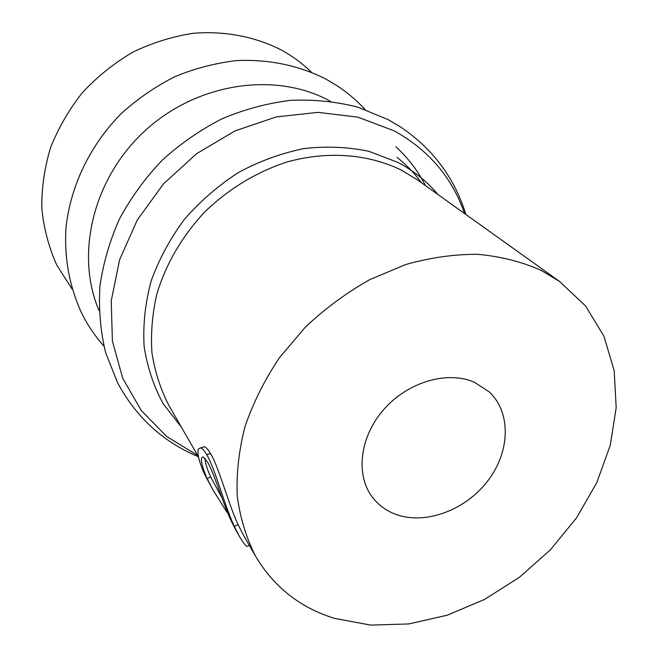 <?xml version="1.0" encoding="UTF-8"?>
<svg xmlns="http://www.w3.org/2000/svg" width="658" height="658" viewBox="0 0 658 658"><rect width="100%" height="100%" fill="white"/><g stroke="black" fill="none" stroke-linecap="round" stroke-linejoin="round"><path stroke-width="0.99" d="M311.448 72.207C302.293 63.316 291.971 55.765 280.481 49.564C254.358 36.486 224.296 30.737 193.197 33.295C172.445 36.494 152.343 42.77 132.9 52.114C114.196 63.102 97.409 76.55 82.53 92.457C69.065 109.499 58.398 127.907 50.551 147.688C44.481 167.88 41.561 188.139 41.808 208.463C43.847 228.449 48.815 247.301 56.72 265.001L72.059 289.018M474.5 382.282C447.563 370.355 407.894 381.879 383.803 409.473C359.556 436.961 355.262 475.282 372.699 497.604C378.769 505.377 386.567 511.003 396.091 514.482C425.455 525.133 465.379 510.205 487.644 481.064C510.106 452.062 511.505 412.796 489.33 391.979L474.5 382.282M334.47 618.372L370.684 625.1L408.783 623.94L447.218 615.205L484.51 599.446L519.31 577.379L550.343 549.874L576.49 517.953L596.732 482.75L610.205 445.532L616.192 407.697L614.194 370.758L603.97 336.312L585.587 305.986L559.514 281.41L540.95 270.249C521.564 261.703 500.442 256.39 477.585 254.309C454.069 254.218 430.085 257.64 405.649 264.557L369.78 279.617C346.552 292.72 325.077 308.561 305.345 327.149L279.395 357.771C264.648 379.863 253.182 402.786 245.015 426.54C238.87 450.343 236.288 473.554 237.25 496.173C240.203 518.068 246.372 538.186 255.748 556.528C274.098 587.158 300.336 607.77 334.47 618.372M205.123 458.568C205.09 462.516 206.925 468.644 210.642 476.935L221.902 497.654M202.524 447.333L204.63 446.757C206.258 447.44 208.224 449.727 210.527 453.601C218.489 466.045 228.244 503.411 238.04 524.533L243.296 534.88L255.748 556.528M207.147 478.711L213.028 490.062L204.416 473.925C198.864 461.242 196.89 452.877 198.494 448.83L200.863 447.785C202.458 448.468 204.375 450.722 206.628 454.546C214.508 466.999 224.271 504.867 234.338 526.441L239.389 536.402L236.115 530.636L231.032 520.544C222.865 502.909 213.998 472.592 207.55 462.171L203.281 456.948C199.835 456.997 201.118 464.252 207.147 478.711L210.642 476.935M213.028 490.062L226.788 511.899L227.216 511.595M226.788 511.899L227.684 512.738M206.628 454.546L210.527 453.601M234.338 526.441L238.04 524.533M239.389 536.402C243.773 543.681 246.511 546.987 247.597 546.305L249.176 545.095M425.455 185.589C417.995 170.932 408.125 157.978 395.828 146.742M330.324 101.242L328.671 100.361C274.748 71.508 197.129 82.842 145.089 130.695C92.893 178.376 74.963 254.58 99.087 310.666M464.597 213.57C452.145 177.512 428.621 149.917 394.043 130.794L357.993 117.173L318.053 112.353L276.302 116.918L235.038 130.893L196.66 153.651L163.423 183.96L137.251 220.068L119.575 259.836L111.227 300.945L112.403 341.091L122.692 378.177L141.199 410.436L166.671 436.484L197.606 455.377M437.981 194.546C426.927 181.287 413.454 170.521 397.572 162.255L368.809 151.299C348.008 146.931 326.384 146.018 303.938 148.576C281.435 153.166 259.63 161.12 238.533 172.445C218.291 185.54 200.229 201.2 184.339 219.418C170.06 238.755 158.981 259.318 151.101 281.089C145.229 303.116 142.901 324.846 144.11 346.272C147.302 367.098 153.684 386.304 163.258 403.88L181.304 427.017M559.514 281.41L417.633 180.004L401.372 170.109C368.299 153.956 327.306 150.682 286.798 162.049C256.62 171.911 228.31 189.093 204.687 211.999C181.962 236.436 166.013 263.784 156.843 294.036C152.261 314.006 150.633 333.647 151.949 352.959C154.91 371.754 160.536 389.215 168.843 405.328L198.494 456.915M103.882 346.083C95.575 336.756 88.493 326.458 82.645 315.182C69.756 288.492 63.958 258.257 66.047 227.068C70.702 185.441 90.385 144.735 121.343 113.48C137.678 98.725 155.584 86.42 175.077 76.583C195.179 68.325 215.75 62.987 236.806 60.577C268.735 59.212 298.271 65.29 325.406 78.804L336.435 85.326C347.079 92.26 356.628 100.32 365.091 109.508M198.379 456.726C163.069 441.937 136.124 417.262 117.535 382.693L105.609 352.598C100.452 331.13 98.568 308.939 99.958 286.024C103.265 263.036 109.82 240.581 119.616 218.645C131.164 197.367 145.41 177.833 162.362 160.034C180.605 143.543 200.575 129.749 222.256 118.662C244.579 109.318 267.387 103.207 290.671 100.329C313.866 99.358 336.271 101.636 357.886 107.164L388.113 119.608L400.171 126.714C432.734 148.626 454.629 177.874 465.856 214.467M421.449 182.735C414.507 173.227 406.356 164.755 397.013 157.295M204.63 446.757L200.863 447.785"/></g></svg>
